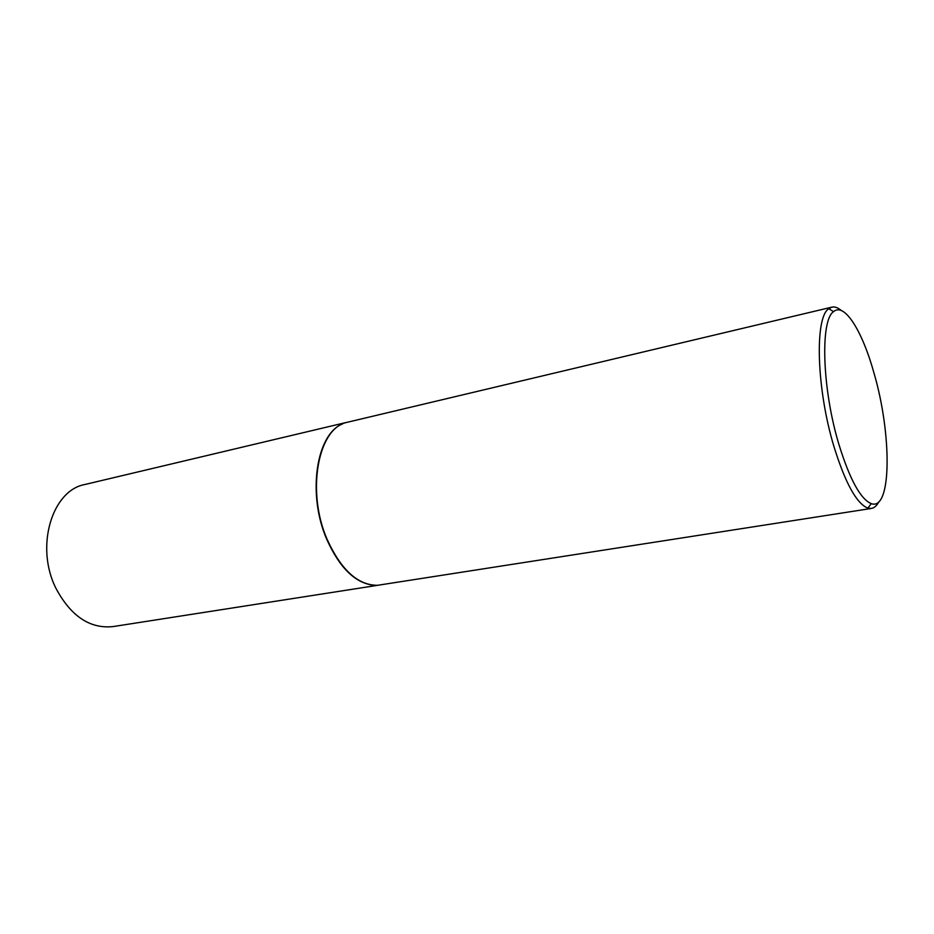 <?xml version="1.0" encoding="UTF-8"?>
<svg xmlns="http://www.w3.org/2000/svg" width="934" height="934" viewBox="0 0 934 934"><rect width="100%" height="100%" fill="white"/><g stroke="black" fill="none" stroke-linecap="round" stroke-linejoin="round"><path stroke-width="1.4" d="M374.102 585.291C355.422 583.388 339.614 568.012 326.678 539.152C307.053 493.993 316.322 434.158 342.439 423.978M377.978 585.268L112.897 626.609C89.862 628.897 70.914 616.195 56.052 588.525C34.85 546.88 51.989 490.245 84.994 484.477L346.035 422.53M878.836 501.756C876.804 505.714 874.317 507.944 871.387 508.446L377.558 585.303C357.827 585.279 340.992 569.892 327.028 539.128C306.492 491.996 317.688 429.873 345.627 422.67L831.879 307.146C834.774 306.492 837.915 307.625 841.301 310.52M838.884 444.315C849.765 479.446 860.564 499.211 871.282 503.636C891.842 511.272 891.958 434.205 874.002 373.086C862.397 331.173 844.441 302.102 833.595 311.641C820.099 320.164 822.13 389.046 838.884 444.315M871.387 508.446L867.861 508.143C856.641 503.671 845.34 483.17 833.98 446.65C816.468 389.139 814.506 317.467 828.727 308.757L831.879 307.146M871.282 503.636L867.861 508.143M833.595 311.641L828.727 308.757"/></g></svg>
